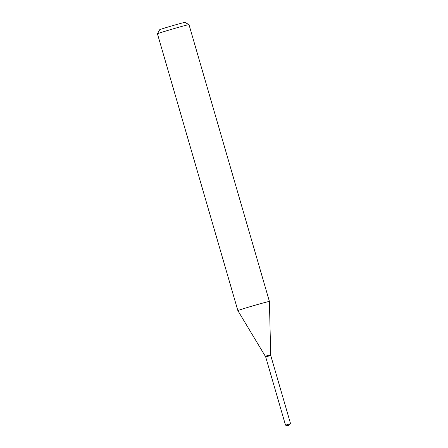 <?xml version="1.0" encoding="UTF-8"?>
<svg xmlns="http://www.w3.org/2000/svg" width="448" height="448" viewBox="0 0 448 448"><rect width="100%" height="100%" fill="white"/><g stroke="black" fill="none" stroke-linecap="round" stroke-linejoin="round"><path stroke-width="0.67" d="M290.136 423.78L290.556 423.69L270.743 355.488L265.692 356.955L285.51 425.158L290.136 423.78M265.804 356.905L270.704 355.354L269.41 301.459L188.989 24.646A16.425 0.375 -16.2 0 0 188.983 24.634A16.425 0.375 -16.2 0 0 180.482 26.774A16.425 0.375 -16.2 0 0 164.517 31.427A16.425 0.375 -16.2 0 0 157.444 33.796A16.425 0.375 -16.2 0 1 157.444 33.796L159.684 29.73A13.138 0.297 -16.2 0 1 165.34 27.832A13.138 0.297 -16.2 0 1 178.114 24.108A13.138 0.297 -16.2 0 1 184.912 22.4L188.983 24.634M265.653 356.821L237.866 310.626A16.425 0.375 -16.2 0 1 237.866 310.621A16.425 0.375 -16.2 0 1 244.938 308.241A16.425 0.375 -16.2 0 1 261.061 303.542A16.425 0.375 -16.2 0 1 269.41 301.459M265.474 356.205L270.525 354.738M285.51 425.158L288.372 425.6L290.556 423.696M237.866 310.621L157.444 33.807"/></g></svg>
